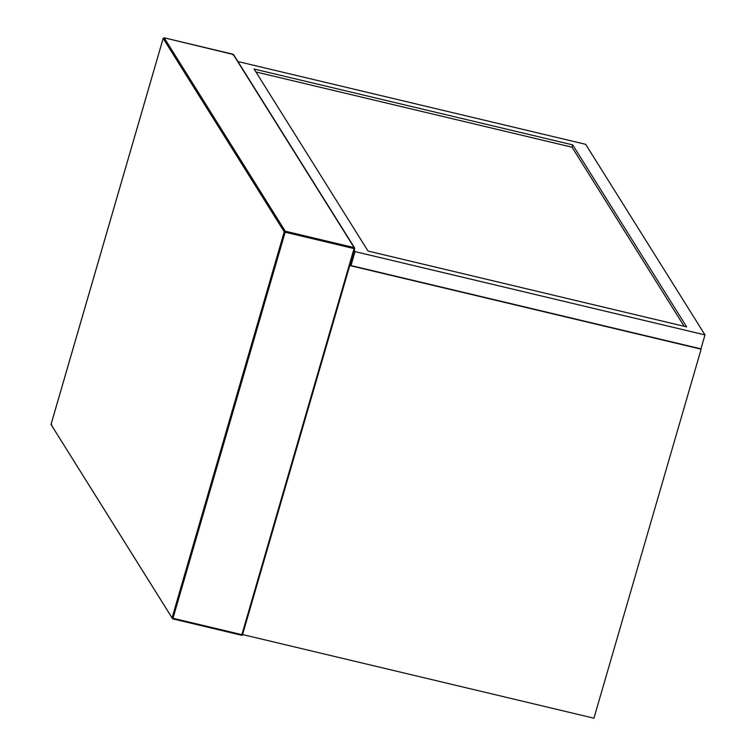 <?xml version="1.0" encoding="UTF-8"?>
<svg xmlns="http://www.w3.org/2000/svg" width="756" height="756" viewBox="0 0 756 756"><rect width="100%" height="100%" fill="white"/><g stroke="black" fill="none" stroke-linecap="round" stroke-linejoin="round"><path stroke-width="1.13" d="M354.224 250.283L355.046 251.606L704.989 334.908L585.673 144.32L237.923 61.538M355.046 251.606L350.992 265.564L350.17 264.241M704.989 334.908L700.935 348.866L350.992 265.564M572.698 144.878L686.656 326.904L368.03 251.049L254.073 69.023L572.698 144.878L572.027 147.203L255.897 71.952M684.152 326.308L572.027 147.203M349.792 265.545L701.143 349.187L593.933 718.2L242.581 634.558M241.882 634.662L242.307 635.409L241.882 634.662L242.307 635.409L354.696 248.563L354.054 248.592L241.882 634.662L172.992 618.266L285.154 232.196L354.054 248.592L354.139 247.599L285.248 231.204L164.194 37.828L233.084 54.224L354.139 247.599L354.696 248.563L354.054 248.592M172.992 618.266L172.633 618.824L51.021 424.485L163.183 38.414L284.237 231.79L172.075 617.86L172.992 618.266L172.633 618.824L242.307 635.409M284.237 231.79L285.154 232.196L285.248 231.204L284.237 231.79M164.194 37.828L163.183 38.414M354.696 248.563L354.139 247.599M172.075 617.86L172.633 618.824L242.326 635.437L354.611 247.94L233.557 54.564L164.156 37.8L163.173 38.376L51.011 424.437L172.67 618.852M233.642 55.188L233.084 54.224L232.725 54.791L233.084 54.224M51.021 424.485L51.663 424.456L51.021 424.485L51.578 425.448"/></g></svg>
